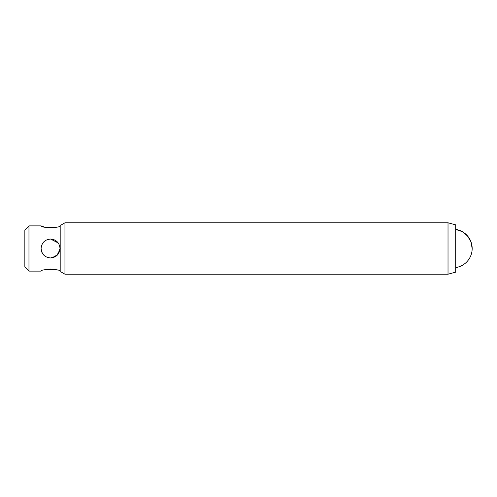 <?xml version="1.0" encoding="UTF-8"?>
<svg xmlns="http://www.w3.org/2000/svg" width="497" height="497" viewBox="0 0 497 497"><rect width="100%" height="100%" fill="white"/><g stroke="black" fill="none" stroke-linecap="round" stroke-linejoin="round"><path stroke-width="0.75" d="M41.232 246.916L41.096 248.5L41.829 252.147M41.829 252.153L43.829 255.147M59.746 250.749L56.291 256.023L50.539 257.962M52.154 257.825L57.776 254.613L60.019 248.5C59.454 254.259 56.304 257.409 50.557 257.962C44.811 257.409 41.655 254.259 41.096 248.5A9.462 9.462 0 0 0 42.313 253.141L43.146 254.383M41.096 248.5C41.661 242.741 44.811 239.585 50.557 239.038L58.224 242.958M448.021 222.793L455.699 224.849L455.699 272.151L448.021 274.207L448.021 222.793L64.952 222.793L64.952 274.207L448.021 274.207M64.952 222.793L60.839 225.166L60.839 271.834L64.952 274.207M28.963 271.12L28.963 225.88L24.85 229.993L24.85 267.007L28.963 271.12L41.096 271.12C40.505 268.889 60.609 268.896 60.019 271.12L60.839 271.12M57.223 270.101L54.198 269.368M50.545 269.051L47.01 269.355M60.839 225.88L60.019 225.88C60.603 228.111 40.518 228.111 41.096 225.88L43.866 226.893M43.922 226.905L46.892 227.626M46.979 227.645L54.216 227.626M54.179 239.759L50.557 239.038C56.316 239.597 59.466 242.753 60.019 248.5M58.683 243.654L55.074 240.188L50.557 239.038M50.557 257.962L56.254 256.054L59.727 250.836M472.15 248.5L470.945 241.784L467.466 235.907L462.167 231.608L455.699 229.428A19.277 19.277 0 0 1 455.699 267.572M28.963 225.88L41.096 225.88"/></g></svg>
